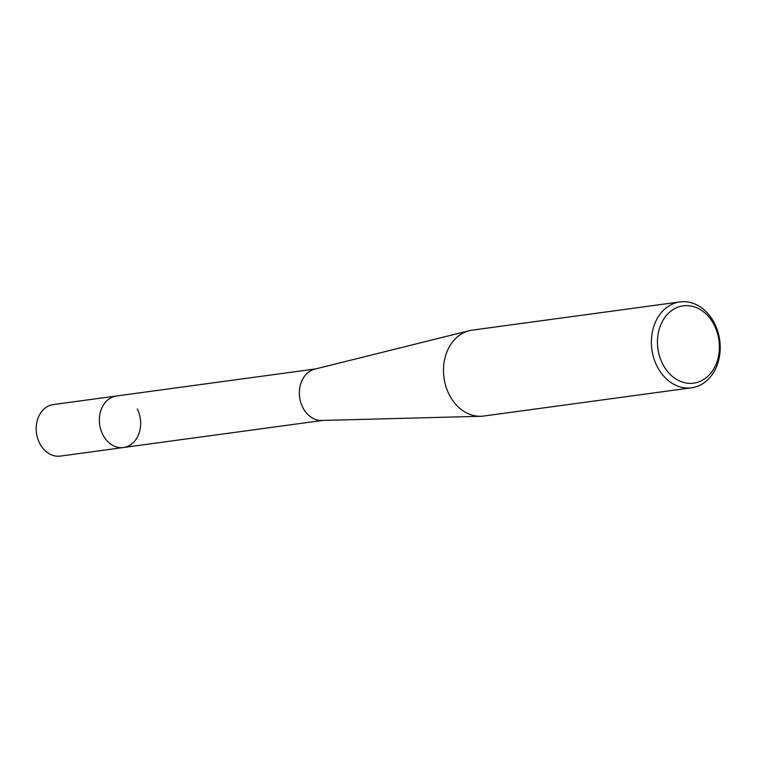 <?xml version="1.0" encoding="UTF-8"?>
<svg xmlns="http://www.w3.org/2000/svg" width="758" height="758" viewBox="0 0 758 758"><rect width="100%" height="100%" fill="white"/><g stroke="black" fill="none" stroke-linecap="round" stroke-linejoin="round"><path stroke-width="1.14" d="M691.637 387.783L483.737 416.038A43.329 34.243 -97.7 0 1 480.799 416.275L321.743 420.463A25.999 20.542 -97.7 0 1 300.481 401.446A25.999 20.542 -97.7 0 1 308.677 372.036A25.999 20.542 -97.7 0 1 314.769 369.137L469.174 330.725A43.329 34.243 -97.7 0 1 472.063 330.166L679.964 301.911A43.329 34.243 -97.7 0 1 714.586 323.505A43.329 34.243 -97.7 0 1 691.637 387.783A43.329 34.243 -97.7 0 1 657.015 366.199A43.329 34.243 -97.7 0 1 679.964 301.911M137.274 408.932A25.999 20.542 -97.7 0 1 123.507 447.504A25.999 20.542 -97.7 0 1 100.786 429.691A25.999 20.542 -97.7 0 1 108.678 399.22A25.999 20.542 -97.7 0 1 116.505 395.979L315.631 368.919M480.799 416.275A43.329 34.243 -97.7 0 1 449.115 394.454A43.329 34.243 -97.7 0 1 459.026 335.567A43.329 34.243 -97.7 0 1 469.174 330.725M714.339 325.277A38.999 30.813 -97.7 0 1 705.423 378.28A38.999 30.813 -97.7 0 1 662.52 363.707A38.999 30.813 -97.7 0 1 671.436 310.714A38.999 30.813 -97.7 0 1 714.339 325.277M123.507 447.504A25.999 20.542 -97.7 0 1 102.728 434.552A25.999 20.542 -97.7 0 1 116.505 395.979L53.344 404.564A25.999 20.542 -97.7 0 0 39.568 443.136A25.999 20.542 -97.7 0 0 60.346 456.089L322.633 420.444"/></g></svg>
